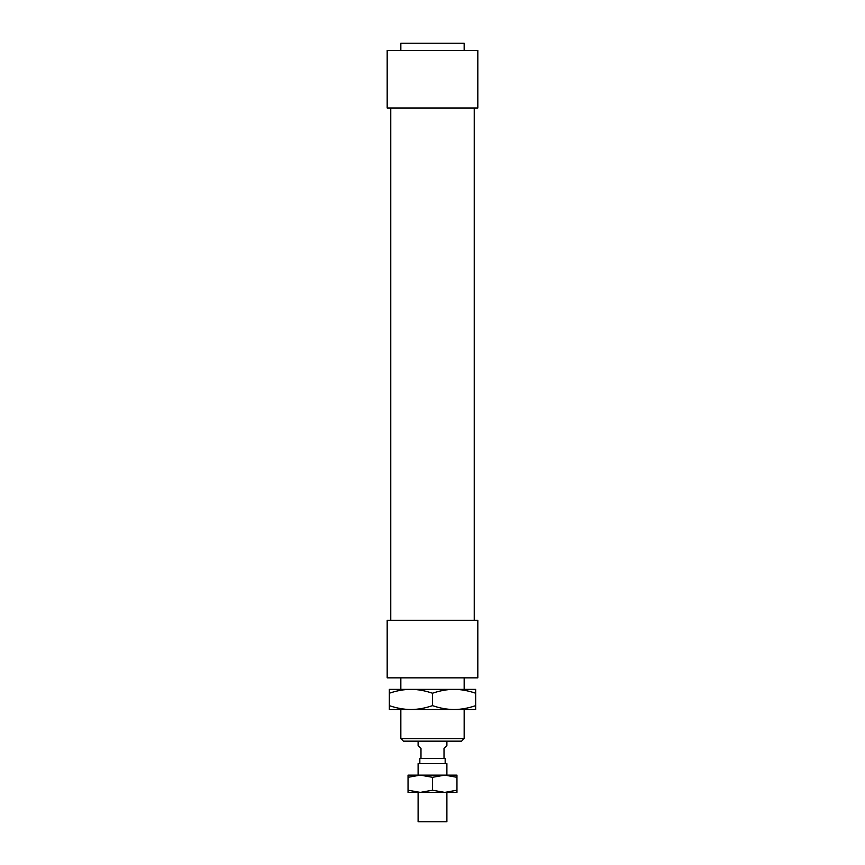 <?xml version="1.0" encoding="UTF-8"?>
<svg xmlns="http://www.w3.org/2000/svg" width="865" height="865" viewBox="0 0 865 865"><rect width="100%" height="100%" fill="white"/><g stroke="black" fill="none" stroke-linecap="round" stroke-linejoin="round"><path stroke-width="1.3" d="M464.159 738.58L400.841 738.58L403.436 741.164L461.564 741.164L464.159 738.58L464.159 709.505M464.159 50.44L464.159 43.25L400.841 43.25L400.841 50.44M477.826 50.44L387.174 50.44L387.174 108.006L477.826 108.006L477.826 50.44M477.826 620.291L387.174 620.291L387.174 677.846L477.826 677.846L477.826 620.291M418.109 741.164L418.109 745.479L420.985 748.366L420.985 758.432L419.839 758.432L419.839 763.611M445.161 763.611L445.161 758.432L444.015 758.432L444.015 748.366L446.891 745.479L446.891 741.164M444.015 758.432L420.985 758.432M446.891 775.127L446.891 763.611L418.109 763.611L418.109 775.127M446.891 792.394L446.891 821.75L418.109 821.75L418.109 792.394M432.5 693.222C424.856 690.638 417.665 689.351 410.918 689.362L454.082 689.362C447.335 689.351 440.144 690.638 432.5 693.222L432.5 705.656C440.144 708.24 447.335 709.516 454.082 709.505L389.326 709.505L389.326 705.656C396.97 708.24 404.171 709.516 410.918 709.505C417.665 709.516 424.856 708.24 432.5 705.656M389.326 693.222L389.326 689.362L410.918 689.362C404.171 689.351 396.97 690.638 389.326 693.222L389.326 705.656M475.674 689.362L475.674 693.222C468.03 690.638 460.829 689.351 454.082 689.362L475.674 689.362M475.674 705.656L475.674 709.505L454.082 709.505C460.829 709.516 468.03 708.24 475.674 705.656L475.674 693.222M464.451 689.362L454.082 689.362M410.918 689.362L400.549 689.362M408.042 775.127L456.958 775.127L456.958 777.311L444.729 775.127L432.5 777.311L420.271 775.127L408.042 777.311L408.042 775.127M432.5 790.21L444.729 792.394L420.271 792.394L432.5 790.21L432.5 777.311M456.958 790.21L456.958 792.394L444.729 792.394L456.958 790.21L456.958 777.311M408.042 792.394L408.042 790.21L420.271 792.394L408.042 792.394M408.042 777.311L408.042 790.21M400.841 677.846L400.841 689.362M400.841 709.505L400.841 738.58M464.159 677.846L464.159 689.362M390.764 108.006L390.764 620.291M474.236 108.006L474.236 620.291"/></g></svg>
